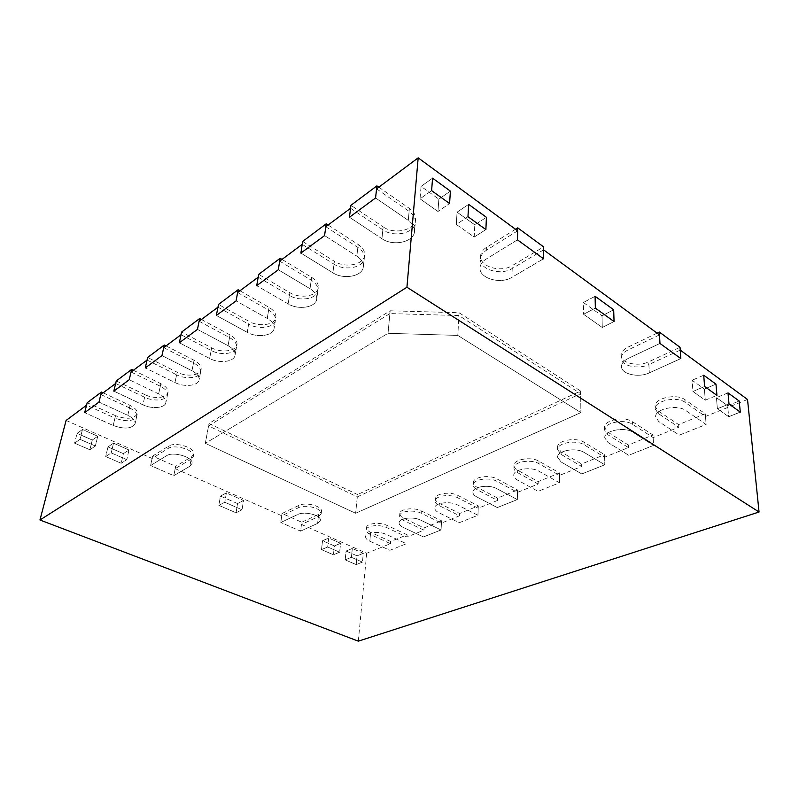 <?xml version="1.0" encoding="UTF-8"?>
<svg xmlns="http://www.w3.org/2000/svg" width="799" height="799" viewBox="0 0 799 799"><rect width="100%" height="100%" fill="white"/><g stroke="black" fill="none" stroke-linecap="round" stroke-linejoin="round"><path stroke-width="0.6" stroke-dasharray="4 3" d="M103.141 392.828L130.077 405.413C135.301 408.019 137.698 410.836 137.288 413.852C133.962 419.016 126.711 419.625 115.525 415.68L113.198 425.497L84.674 412.634L113.198 425.497C124.454 429.413 131.735 428.823 135.071 423.71C131.735 428.823 124.454 429.413 113.198 425.497L114.946 418.127L86.562 405.193M100.844 394.546L129.508 407.889L127.79 415.35L98.976 402.077L127.79 415.35C133.043 417.947 135.47 420.733 135.071 423.71L136.739 416.309C133.413 421.453 126.142 422.062 114.946 418.127M517.652 230.831L486.311 250.347C482.616 252.734 480.658 255.6 480.439 258.966C479.31 269.533 500.783 275.905 512.179 268.514L511.939 277.313L543.52 258.796L511.939 277.313C500.494 284.644 478.911 278.292 480.039 267.785C478.911 278.292 500.494 284.644 511.939 277.313L512.259 265.608L543.62 246.901M376.579 188.874L409.108 211.375C413.473 214.532 415.53 218.177 415.3 222.312C414.961 233.188 394.027 237.882 382.861 229.822L381.932 238.701L349.443 217.238L381.932 238.701C393.168 246.731 414.202 242.087 414.541 231.271C414.202 242.087 393.168 246.731 381.932 238.701L383.17 226.886L350.931 205.313M350.561 208.279L382.861 229.822M325.792 226.746L357.852 247.4C362.466 250.516 364.614 254.082 364.304 258.097C363.755 267.655 344.729 271.34 334.002 264.159L332.873 272.809L300.883 253.073L332.873 272.809C343.66 279.96 362.776 276.304 363.315 266.806C362.776 276.304 343.66 279.96 332.873 272.809L334.382 261.303L302.631 241.458M302.202 244.354L334.002 264.159M279.69 261.143L311.23 280.169C316.024 283.226 318.242 286.691 317.882 290.546C317.203 298.996 299.765 301.922 289.448 295.47L288.159 303.89L256.709 285.672L288.159 303.89C298.526 310.312 316.044 307.415 316.714 299.026C316.044 307.415 298.526 310.312 288.159 303.89L289.877 292.684L258.676 274.367M258.187 277.183L289.448 295.47M237.623 292.514L268.614 310.122C273.558 313.098 275.835 316.434 275.435 320.129C274.686 327.64 258.586 329.977 248.659 324.144L247.231 332.334L216.359 315.455L247.231 332.334C257.218 338.137 273.388 335.83 274.127 328.369C273.388 335.83 257.218 338.137 247.231 332.334L249.128 321.428L218.487 304.449M217.957 307.186L248.659 324.144M199.111 321.238L229.523 337.587C234.576 340.484 236.904 343.68 236.494 347.205C235.705 353.917 220.744 355.805 211.166 350.491L209.638 358.461L179.346 342.761L209.638 358.461C219.266 363.755 234.287 361.897 235.056 355.225C234.287 361.897 219.266 363.755 209.638 358.461L211.675 347.855L181.603 332.054M181.043 334.721L211.166 350.491M163.705 347.645L193.538 362.886C198.671 365.682 201.038 368.748 200.619 372.094C199.82 378.137 185.847 379.655 176.599 374.791L174.981 382.551L145.278 367.91L174.981 382.551C184.269 387.395 198.302 385.897 199.081 379.905C198.302 385.897 184.269 387.395 174.981 382.551L177.138 372.214L147.645 357.473M147.056 360.069L176.599 374.791M131.056 372.004L160.299 386.247C165.493 388.943 167.88 391.88 167.46 395.056C166.671 400.509 153.548 401.747 144.619 397.263L142.931 404.833L113.818 391.12L142.931 404.833C151.91 409.278 165.073 408.069 165.852 402.656C165.073 408.069 151.91 409.278 142.931 404.833L145.178 394.756L116.264 380.953M115.655 383.49L144.619 397.263M129.508 407.889C134.731 410.486 137.148 413.293 136.739 416.309M66.107 420.444L152.12 458.456L167.92 448.619C174.731 443.745 195.336 450.187 193.348 456.469L191.201 459.135L189.832 466.266L173.782 475.675L150.612 465.537L173.782 475.675L175.191 468.653L191.201 459.135M175.191 468.653L281.747 515.735L298.596 507.675C305.458 503.959 322.446 508.524 321.198 513.667L318.431 516.633L317.612 523.405L300.584 531.135L280.799 522.476L300.584 531.135L301.453 524.444L318.431 516.633M301.453 524.444L366.701 553.278L390.481 543.67L370.446 534.541L369.807 541.213L389.922 550.291L406.441 543.72L386.237 534.411C379.016 530.826 365.513 532.324 365.582 536.648C365.513 538.346 366.921 539.864 369.807 541.213L389.922 550.291L406.441 543.72L386.237 534.411C379.016 530.826 365.513 532.324 365.582 536.648C365.513 538.346 366.921 539.864 369.807 541.213L370.656 532.324L390.661 541.482L407.11 534.801L387.016 525.412C379.835 521.797 366.391 523.335 366.441 527.71C366.371 529.427 367.78 530.965 370.656 532.324M747.524 399.48L705.487 416.459L685.053 402.316C676.663 395.835 653.952 401.038 655.23 408.978L658.316 413.552L678.82 427.225L653.153 437.592L632.608 424.359C624.369 418.466 603.605 422.801 604.563 430.062L607.869 434.756L628.443 447.57L604.643 457.188L584.049 444.763C575.979 439.39 556.883 443.016 557.592 449.657L561.098 454.411L581.682 466.456L559.54 475.395L538.965 463.71C531.065 458.796 513.417 461.822 513.937 467.904C513.947 469.712 515.175 471.31 517.612 472.688L538.156 484.034L517.502 492.374L496.988 481.358C489.268 476.823 472.888 479.37 473.238 484.953C473.228 486.751 474.506 488.339 477.073 489.727L497.537 500.444L478.221 508.234L457.817 497.817C450.276 493.632 434.986 495.779 435.215 500.913C435.185 502.691 436.514 504.269 439.2 505.647L459.545 515.784L441.447 523.085L421.173 513.218C413.802 509.343 399.49 511.15 399.62 515.874C399.57 517.622 400.938 519.18 403.725 520.549L423.929 530.166L406.951 537.028L386.826 527.66C379.625 524.044 366.172 525.572 366.232 529.937C366.162 531.645 367.56 533.183 370.446 534.541M680.249 350.112L648.878 364.554L649.297 372.883L680.818 358.581L649.297 372.883C638.651 378.087 621.272 374.182 621.522 366.581C621.272 374.182 638.651 378.087 649.297 372.883L648.738 361.787L680.049 347.315M659.485 334.891L628.064 349.932C623.53 352.219 621.252 354.986 621.222 358.232C620.983 365.882 638.291 369.797 648.878 364.554M543.59 249.857L512.179 268.514M389.902 313.578L208.569 425.947L357.313 496.878L580.663 393.687L458.926 315.545L389.902 313.578L388.024 333.303L205.333 443.335L355.625 513.268L580.893 412.594L580.663 393.687M208.569 425.947L205.333 443.335L355.625 513.268L580.893 412.594L457.807 335.41L458.926 315.545M357.313 496.878L355.625 513.268L357.553 494.561L209.028 423.49L390.162 310.791L459.085 312.739L580.623 391.011L357.553 494.561M580.623 391.011L580.893 412.594L457.807 335.41L388.024 333.303L205.333 443.335L209.028 423.49M517.442 239.84L485.942 259.226C482.226 261.593 480.259 264.439 480.039 267.785C480.259 264.439 482.226 261.593 485.942 259.226L517.442 239.84M659.974 343.43L628.394 358.342C623.839 360.609 621.542 363.355 621.522 366.581C621.542 363.355 623.839 360.609 628.394 358.342L659.974 343.43M406.951 537.028L407.11 534.801M390.481 543.67L390.661 541.482M366.701 553.278L358.312 641.158M705.487 416.459L706.126 424.479L685.612 410.426C677.192 403.974 654.371 409.128 655.649 417.008L658.746 421.552L679.33 435.145L706.126 424.479L685.612 410.426C677.192 403.974 654.371 409.128 655.649 417.008L658.746 421.552L679.33 435.145L706.126 424.479L705.277 413.792L684.873 399.63C676.493 393.128 653.812 398.361 655.09 406.311L658.176 410.896L678.651 424.599L705.277 413.792M678.82 427.225L678.651 424.599M653.153 437.592L653.552 445.403L632.918 432.239C624.658 426.396 603.794 430.671 604.763 437.872L608.079 442.536L628.733 455.27L653.552 445.403L632.918 432.239C624.658 426.396 603.794 430.671 604.763 437.872L608.079 442.536L628.733 455.27L653.552 445.403L653.023 435.006L632.508 421.742C624.279 415.84 603.545 420.194 604.503 427.475L607.799 432.169L628.354 445.013L653.023 435.006M628.443 447.57L628.354 445.013M604.643 457.188L604.823 464.788L584.159 452.444C576.049 447.1 556.883 450.676 557.592 457.258L561.108 461.982L581.772 473.957L604.823 464.788L584.159 452.444C576.049 447.1 556.883 450.676 557.592 457.258L561.108 461.982L581.772 473.957L604.823 464.788L604.573 454.661L584.019 442.217C575.959 436.833 556.883 440.469 557.602 447.13L561.098 451.904L581.652 463.969L604.573 454.661M581.682 466.456L581.652 463.969M559.54 475.395L559.54 482.806L538.886 471.19C530.965 466.296 513.248 469.283 513.767 475.315C513.777 477.113 515.005 478.691 517.452 480.069L538.077 491.345L559.54 482.806L538.886 471.19C530.965 466.296 513.248 469.283 513.767 475.315C513.777 477.113 515.005 478.691 517.452 480.069L538.077 491.345L559.54 482.806L559.53 472.948L538.985 461.233C531.105 456.299 513.477 459.345 513.987 465.447C514.007 467.265 515.225 468.863 517.662 470.241L538.176 481.607L559.53 472.948M538.156 484.034L538.176 481.607M517.502 492.374L517.343 499.585L496.758 488.638C489.008 484.134 472.559 486.641 472.918 492.184C472.908 493.962 474.197 495.54 476.773 496.918L497.308 507.565L517.343 499.585L496.758 488.638C489.008 484.134 472.559 486.641 472.918 492.184C472.908 493.962 474.197 495.54 476.773 496.918L497.308 507.565L517.343 499.585L517.552 489.987L497.068 478.941C489.358 474.396 472.988 476.963 473.348 482.556C473.328 484.364 474.606 485.952 477.173 487.34L497.607 498.077L517.552 489.987M497.537 500.444L497.607 498.077M478.221 508.234L477.942 515.265L457.457 504.918C449.877 500.763 434.546 502.871 434.776 507.954C434.746 509.712 436.074 511.28 438.771 512.658L459.195 522.726L477.942 515.265L457.457 504.918C449.877 500.763 434.546 502.871 434.776 507.954C434.746 509.712 436.074 511.28 438.771 512.658L459.195 522.726L477.942 515.265L478.321 505.907L457.937 495.46C450.406 491.265 435.135 493.422 435.365 498.576C435.335 500.354 436.654 501.932 439.34 503.32L459.655 513.477L478.321 505.907M459.545 515.784L459.655 513.477M441.447 523.085L441.048 529.947L420.693 520.139C413.293 516.284 398.931 518.062 399.071 522.746C399.021 524.484 400.389 526.032 403.195 527.39L423.47 536.938L441.048 529.947L420.693 520.139C413.293 516.284 398.931 518.062 399.071 522.746C399.021 524.484 400.389 526.032 403.195 527.39L423.47 536.938L441.048 529.947L441.587 520.808L421.333 510.921C413.972 507.035 399.68 508.853 399.81 513.597C399.75 515.345 401.118 516.913 403.904 518.281L424.079 527.919L441.587 520.808M423.929 530.166L424.079 527.919M152.12 458.456L150.612 465.537L166.442 455.8C173.273 450.986 193.957 457.388 191.98 463.62L189.832 466.266L173.782 475.675L175.65 466.316L152.619 456.099L168.409 446.232C175.221 441.348 195.785 447.8 193.797 454.092L191.66 456.778L175.65 466.316M281.747 515.735L280.799 522.476L297.697 514.506C304.569 510.831 321.627 515.375 320.369 520.469L317.612 523.405L300.584 531.135L301.742 522.226L282.067 513.497L298.906 505.407C305.747 501.682 322.726 506.246 321.468 511.41L318.711 514.386L301.742 522.226M74.577 443.155L89.888 449.757L95.371 446.012L79.99 439.33L74.577 443.155L89.888 449.757L95.371 446.012L79.99 439.33L74.577 443.155L77.074 433.378L92.285 440.029L89.888 449.757L92.285 440.029L97.748 436.234L95.371 446.012L97.748 436.234L82.477 429.492L77.074 433.378L92.285 440.029L97.748 436.234L82.477 429.492L79.99 439.33L82.477 429.492L77.074 433.378L74.577 443.155M105.688 456.569L121.198 463.26L126.801 459.675L111.231 452.903L105.688 456.569L121.198 463.26L126.801 459.675L111.231 452.903L105.688 456.569L107.975 446.901L123.396 453.642L121.198 463.26L123.396 453.642L128.989 449.997L113.508 443.175L107.975 446.901L123.396 453.642L128.989 449.997L126.801 459.675L128.989 449.997L113.508 443.175L111.231 452.903L113.508 443.175L107.975 446.901L105.688 456.569M218.856 505.377L236.055 512.788L242.037 509.762L224.779 502.271L218.856 505.377L236.055 512.788L242.037 509.762L224.779 502.271L218.856 505.377L220.464 496.089L237.563 503.57L236.055 512.788L237.563 503.57L243.525 500.504L226.377 492.933L220.464 496.089L237.563 503.57L243.525 500.504L242.037 509.762L243.525 500.504L226.377 492.933L224.779 502.271L226.377 492.933L220.464 496.089L218.856 505.377M321.498 549.632L333.423 554.776L339.635 552.199L327.68 546.995L321.498 549.632L333.423 554.776L339.635 552.199L327.68 546.995L321.498 549.632L322.546 540.733L334.411 545.927L333.423 554.776L334.411 545.927L340.604 543.3L328.719 538.057L322.546 540.733L334.411 545.927L340.604 543.3L339.635 552.199L340.604 543.3L328.719 538.057L327.68 546.995L328.719 538.057L322.546 540.733L321.498 549.632M345.168 559.849L356.184 564.593L362.446 562.106L351.41 557.312L345.168 559.849L356.184 564.593L362.446 562.106L351.41 557.312L345.168 559.849L346.097 551.04L357.063 555.834L356.184 564.593L357.063 555.834L363.305 553.308L352.319 548.464L346.097 551.04L357.063 555.834L363.305 553.308L362.446 562.106L363.305 553.308L352.319 548.464L351.41 557.312L352.319 548.464L346.097 551.04L345.168 559.849M431.61 190.631L420.034 198.821L437.962 211.485L449.587 203.525L437.962 211.485L438.861 199.141L450.396 191.121L438.861 199.141L437.962 211.485L420.034 198.821L421.073 186.417L438.861 199.141L421.073 186.417L420.034 198.821L431.61 190.631M467.974 216.719L456.319 224.439L474.197 237.063L485.892 229.573L474.197 237.063L474.806 224.849L486.411 217.298L474.806 224.849L474.197 237.063L456.319 224.439L457.058 212.164L474.806 224.849L457.058 212.164L456.319 224.439L467.974 216.719M595.345 308.114L583.57 314.277L602.286 327.49L614.051 321.538L602.286 327.49L601.997 315.815L613.682 309.792L601.997 315.815L602.286 327.49L583.57 314.277L583.4 302.511L601.997 315.815L583.4 302.511L583.57 314.277L595.345 308.114M704.608 386.516L692.933 391.48L705.287 400.209L716.943 395.365L705.287 400.209L704.398 389.053L715.984 384.139L704.398 389.053L705.287 400.209L692.933 391.48L692.114 380.254L704.398 389.053L692.114 380.254L692.933 391.48L704.608 386.516M729.018 404.024L717.382 408.748L728.668 416.718L740.283 412.104L728.668 416.718L727.659 405.682L739.195 401.008L727.659 405.682L728.668 416.718L717.382 408.748L716.433 397.652L727.659 405.682L716.433 397.652L717.382 408.748L729.018 404.024M432.569 178.167L421.073 186.417L432.569 178.167M468.643 204.374L457.058 212.164L468.643 204.374M595.095 296.279L583.4 302.511L595.095 296.279M703.709 375.22L692.114 380.254L703.709 375.22M727.989 392.868L716.433 397.652L727.989 392.868M409.108 211.375L408.299 220.384L375.57 197.952L408.299 220.384C412.683 223.53 414.771 227.156 414.541 231.271L415.3 222.312M357.852 247.4L356.823 256.159L324.574 235.595L356.823 256.159C361.458 259.266 363.625 262.811 363.315 266.806L364.304 258.097M311.23 280.169L310.012 288.699L278.292 269.752L310.012 288.699C314.836 291.735 317.063 295.181 316.714 299.026L317.882 290.546M268.614 310.122L267.256 318.421L236.085 300.893L267.256 318.421C272.219 321.378 274.516 324.694 274.127 328.369L275.435 320.129M229.523 337.587L228.045 345.667L197.463 329.398L228.045 345.667C233.128 348.544 235.465 351.73 235.056 355.225L236.494 347.205M193.538 362.886L191.96 370.746L161.967 355.595L191.96 370.746C197.123 373.533 199.5 376.579 199.081 379.905L200.619 372.094M160.299 386.247L158.641 393.907L129.238 379.745L158.641 393.907C163.865 396.594 166.262 399.51 165.852 402.656L167.46 395.056M459.085 312.739L457.807 335.41L388.024 333.303L390.162 310.791M115.525 415.68L87.191 402.726M130.077 405.413L127.79 415.35C133.043 417.947 135.47 420.733 135.071 423.71L137.288 413.852M133.363 370.277L160.859 383.7C166.032 386.406 168.419 389.353 168 392.529C167.201 398.002 154.097 399.24 145.178 394.756M160.859 383.7L158.641 393.907C163.865 396.594 166.262 399.51 165.852 402.656L168 392.529M166.032 345.917L194.067 360.279C199.191 363.076 201.538 366.152 201.118 369.508C200.319 375.56 186.367 377.088 177.138 372.214M194.067 360.279L191.96 370.746C197.123 373.533 199.5 376.579 199.081 379.905L201.118 369.508M201.438 319.5L230.022 334.911C235.066 337.807 237.373 341.023 236.963 344.549C236.174 351.28 221.233 353.178 211.675 347.855M230.022 334.911L228.045 345.667C233.128 348.544 235.465 351.73 235.056 355.225L236.963 344.549M239.96 290.776L269.063 307.365C273.997 310.352 276.264 313.697 275.875 317.403C275.126 324.923 259.046 327.28 249.128 321.428M269.063 307.365L267.256 318.421C272.219 321.378 274.516 324.694 274.127 328.369L275.875 317.403M282.007 259.415L311.63 277.343C316.414 280.409 318.631 283.875 318.262 287.75C317.583 296.209 300.174 299.146 289.877 292.684M311.63 277.343L310.012 288.699C314.836 291.735 317.063 295.181 316.714 299.026L318.262 287.75M328.089 225.038L358.202 244.494C362.796 247.62 364.933 251.196 364.624 255.211C364.074 264.789 345.088 268.494 334.382 261.303M358.202 244.494L356.823 256.159C361.458 259.266 363.625 262.811 363.315 266.806L364.624 255.211M378.826 187.196L409.368 208.399C413.722 211.555 415.79 215.211 415.55 219.355C415.21 230.242 394.316 234.956 383.17 226.886M409.368 208.399L408.299 220.384C412.683 223.53 414.771 227.156 414.541 231.271L415.55 219.355M515.495 229.243L486.441 247.41C482.746 249.797 480.798 252.674 480.569 256.04C479.45 266.636 500.883 273.008 512.259 265.608M657.098 333.133L627.954 347.146C623.43 349.443 621.153 352.209 621.133 355.465C620.893 363.136 638.171 367.051 648.738 361.787M152.619 456.099L150.612 465.537L166.442 455.8C173.273 450.986 193.957 457.388 191.98 463.62L189.832 466.266L191.66 456.778M282.067 513.497L280.799 522.476L297.697 514.506C304.569 510.831 321.627 515.375 320.369 520.469L317.612 523.405L318.711 514.386M486.311 250.347L486.441 247.41M628.064 349.932L627.954 347.146M386.826 527.66L387.016 525.412M167.92 448.619L168.409 446.232M298.596 507.675L298.906 505.407M685.053 402.316L684.873 399.63M658.316 413.552L658.176 410.896M632.608 424.359L632.508 421.742M607.869 434.756L607.799 432.169M584.049 444.763L584.019 442.217M561.098 454.411L561.098 451.904M538.965 463.71L538.985 461.233M517.612 472.688L517.662 470.241M496.988 481.358L497.068 478.941M477.073 489.727L477.173 487.34M457.817 497.817L457.937 495.46M439.2 505.647L439.34 503.32M421.173 513.218L421.333 510.921M403.725 520.549L403.904 518.281M480.439 258.966L480.569 256.04M621.222 358.232L621.133 355.465M366.232 529.937L366.441 527.71M193.797 454.092L193.348 456.469M321.468 511.41L321.198 513.667M655.23 408.978L655.09 406.311M604.563 430.062L604.503 427.475M557.592 449.657L557.602 447.13M513.937 467.904L513.987 465.447M473.238 484.953L473.348 482.556M435.215 500.913L435.365 498.576M399.62 515.874L399.81 513.597"/><path stroke-width="1.2" d="M406.931 287.231L39.95 519.999L358.312 641.158L759.05 512.009L406.931 287.231L418.177 157.842L376.579 188.874L375.57 197.952L349.443 217.238L375.57 197.952L376.908 185.867L378.826 187.196M39.95 519.999L66.107 420.444L86.562 405.193L84.674 412.634L98.976 402.077L100.844 394.546L115.655 383.49L113.818 391.12L129.238 379.745L131.056 372.004L147.056 360.069L145.278 367.91L161.967 355.595L163.705 347.645L181.043 334.721L179.346 342.761L197.463 329.398L199.111 321.238L217.957 307.186L216.359 315.455L236.085 300.893L237.623 292.514L258.187 277.183L256.709 285.672L278.292 269.752L279.69 261.143L302.202 244.354L300.883 253.073L324.574 235.595L325.792 226.746L350.561 208.279L349.443 217.238L350.931 205.313L376.908 185.867M759.05 512.009L747.524 399.48L680.249 350.112L680.818 358.581L659.974 343.43L680.818 358.581L680.049 347.315L659.325 332.054L659.974 343.43L659.485 334.891L543.59 249.857L543.52 258.796L517.442 239.84L543.52 258.796L543.62 246.901L517.732 227.855L517.442 239.84L517.652 230.831L418.177 157.842M431.61 190.631L449.587 203.525L431.61 190.631L432.569 178.167L450.396 191.121L449.587 203.525L450.396 191.121L432.569 178.167L431.61 190.631M467.974 216.719L485.892 229.573L467.974 216.719L468.643 204.374L486.411 217.298L485.892 229.573L486.411 217.298L468.643 204.374L467.974 216.719M595.345 308.114L614.051 321.538L595.345 308.114L595.095 296.279L613.682 309.792L614.051 321.538L613.682 309.792L595.095 296.279L595.345 308.114M704.608 386.516L716.943 395.365L704.608 386.516L703.709 375.22L715.984 384.139L716.943 395.365L715.984 384.139L703.709 375.22L704.608 386.516M729.018 404.024L740.283 412.104L729.018 404.024L727.989 392.868L739.195 401.008L740.283 412.104L739.195 401.008L727.989 392.868L729.018 404.024M101.463 392.039L98.976 402.077L84.674 412.634L87.191 402.726L101.463 392.039L103.141 392.828M131.655 369.438L129.238 379.745L113.818 391.12L116.264 380.953L131.655 369.438L133.363 370.277M164.284 345.018L161.967 355.595L145.278 367.91L147.645 357.473L164.284 345.018L166.032 345.917M199.66 318.541L197.463 329.398L179.346 342.761L181.603 332.054L199.66 318.541L201.438 319.5M238.142 289.737L236.085 300.893L216.359 315.455L218.487 304.449L238.142 289.737L239.96 290.776M280.149 258.297L278.292 269.752L256.709 285.672L258.676 274.367L280.149 258.297L282.007 259.415M326.202 223.82L324.574 235.595L300.883 253.073L302.631 241.458L326.202 223.82L328.089 225.038M517.732 227.855L515.495 229.243M659.325 332.054L657.098 333.133"/></g></svg>
